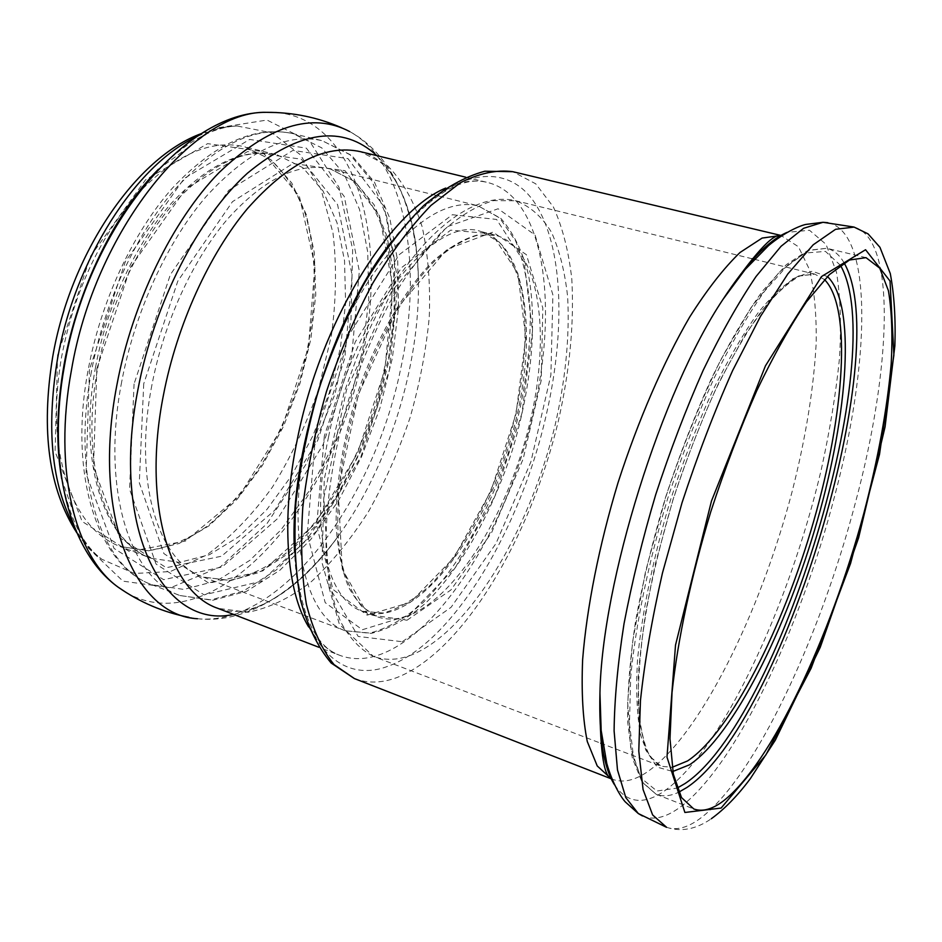 <?xml version="1.0" encoding="UTF-8"?>
<svg xmlns="http://www.w3.org/2000/svg" width="942" height="942" viewBox="0 0 942 942"><rect width="100%" height="100%" fill="white"/><g stroke="black" fill="none" stroke-linecap="round" stroke-linejoin="round"><path stroke-width="0.71" stroke-dasharray="4.71 3.53" d="M308.623 626.925C317.254 641.231 327.616 650.687 339.697 655.302C409.346 681.631 504.158 547.42 533.408 411.984C558.924 304.537 544.24 196.277 487.414 182.43C474.85 179.345 460.956 181.229 445.707 188.07M391.401 241.858C447.674 168.159 505.407 159.469 534.267 202.224C563.316 245.309 565.824 329.735 546.325 414.633C520.643 528.627 453.29 643.115 387.974 666.241C340.545 684.434 298.273 643.998 294.587 551.765M233.545 614.396C271.378 606.778 306.586 580.26 339.191 534.832C298.473 592.659 248.912 621.343 217.849 608.344L247.923 612.265C269.153 608.167 290.336 597.923 311.472 581.544C332.067 562.244 351.119 538.836 368.652 511.318C384.972 482.104 398.76 450.924 410.029 417.765C419.637 384.089 426.043 350.601 429.258 317.289C430.506 284.696 428.163 254.599 422.216 227.01C414.174 201.506 402.575 181.029 387.456 165.58L360.503 151.686C393.45 158.68 417.859 210.478 418.425 281.199C417.471 225.279 403.623 183.431 376.859 155.642M57.568 355.252L55.095 451.63L82.131 521.444L129.572 551.635L185.456 541.061L238.927 496.469L281.811 428.151L308.411 347.421L314.934 266.009L299.368 196.336L262.135 151.509L207.629 143.631L145.645 179.722L90.668 256L57.568 355.252M74.3 526.696C82.084 540.496 91.268 551.353 101.83 559.254L134.459 573.478L170.314 571.558L206.71 555.003C230.507 537.517 252.444 514.827 272.532 486.943C291.102 456.87 306.444 424.289 318.573 389.199L331.384 335.682C336.259 299.709 336.789 265.42 332.973 232.815L320.975 189.201L300.474 154.865L272.097 132.881L237.172 126.004C223.984 126.487 210.266 130.184 196.007 137.108M61.689 478.866L84.391 544.264L122.978 581.143L170.537 587.773L220.357 566.884L266.951 523.634L306.162 464.041L334.916 394.298L350.966 320.598L352.649 249.289L338.967 187.199L309.894 141.665L267.022 120.046L214.293 128.395L158.409 169.254M126.452 592.695C215.165 643.151 334.304 503.817 362.223 357.619C388.41 240.54 357.242 119.151 276.453 112.522M197.502 618.729C281.069 627.231 374.033 499.637 400.597 369.123C423.135 267.351 406.603 162.742 349.659 131.55M188.8 617.269L197.49 618.717C249.289 624.416 300.722 588.079 339.191 534.832C388.563 466.149 419.92 365.779 418.425 281.199C417.106 215.518 395.499 156.372 349.67 131.562L341.699 127.806M328.593 436.699C309.235 526.755 326.733 600.101 362.411 611.287C371.348 614.514 380.909 614.584 391.107 611.523C440.95 595.862 494.067 510.305 515.71 420.956C537.694 331.725 525.907 244.002 481.044 231.555C434.215 213.787 352.379 315.7 328.593 436.699M324.331 436.04L316.677 525.766L332.926 589.374L367.121 615.15L410.347 602.362L453.903 557.711L490.841 491.241L516.016 413.962L525.766 337.307L517.829 273.18L491.865 233.828L450.688 230.142L401.422 267.728L355.264 341.958L324.331 436.04M315.37 437.064L307.269 534.255L325.178 602.633L362.352 629.739L408.934 615.361L455.598 567.119L495.045 495.869L521.95 413.279L532.489 331.243L524.211 262.265L496.587 219.427L452.36 214.729L399.078 254.776L348.94 334.999L315.37 437.064M306.751 435.746C285.32 536.587 305.514 618.058 345.337 630.775L369.888 633.059C387.433 628.502 405.166 618.352 423.064 602.621C458.401 567.225 489.616 510.764 509.622 448.875C523.717 401.21 530.605 355.652 530.287 312.202C528.521 284.92 523.658 261.205 515.686 241.046L499.578 217.896L478.077 205.815C449.64 199.398 417.824 217.849 382.617 261.17C349.329 304.431 320.268 370.63 306.751 435.746M151.886 385.16C132.834 481.974 158.55 562.374 203.142 577.034L230.401 580.625L259.238 572.43L288.005 553.719L315.287 526.083L339.874 491.277L360.786 451.136L377.236 407.521L388.54 362.293L394.192 317.395L393.78 274.781L387.091 236.536L374.092 204.767L355.04 181.618L330.583 169.054C298.708 161.788 264.349 178.474 227.505 219.097C192.792 259.721 163.837 322.6 151.886 385.16M143.726 383.794L139.298 482.775L163.908 553.613L208.936 583.216L262.818 570.876L315.005 523.964L357.524 453.196L384.76 370.206L392.861 286.921L379.602 215.965L345.007 170.69L292.915 163.531L232.486 201.67L177.814 281.105L143.726 383.794M134.058 383.959L129.572 489.228L156.066 564.093L204.096 594.873L261.17 581.296L316.182 531.512L360.868 456.929L389.505 369.641L398.136 281.964L384.336 206.946L347.998 158.633L292.915 150.402L228.682 190.343L170.361 274.628L134.058 383.959M121.671 381.887C100.782 489.828 130.279 578.835 179.969 595.532L211.032 599.866L243.766 590.822L276.289 569.957L306.986 539.13L334.563 500.367L357.936 455.716L376.258 407.215L388.799 356.912L394.992 306.892L394.392 259.333L386.691 216.507L371.831 180.84L350.059 154.771L322.058 140.652C286.274 132.634 247.675 151.215 206.286 196.383C167.276 241.635 134.8 311.967 121.671 381.887M91.362 371.937C70.98 478.972 101.571 567.732 152.204 584.817L183.82 589.421L217.049 580.743L249.971 560.266L280.987 529.875L308.752 491.536L332.208 447.285L350.471 399.161L362.847 349.199L368.758 299.462L367.745 252.138L359.55 209.489L344.124 173.929L321.752 147.87L293.139 133.658C256.66 125.474 217.567 143.69 175.871 188.294C136.59 232.968 104.173 302.57 91.362 371.937M89.478 369.417L86.063 473.791L114.053 548.456L163.649 579.683L222.088 566.978L278.031 518.206L323.106 444.612L351.519 358.172L359.338 271.119L344.254 196.466L306.315 148.13L249.665 139.44L184.243 178.438L125.439 261.405L89.478 369.417M96.849 368.616L93.47 466.902L119.61 537.647L166.287 567.708L221.605 556.192L274.817 510.211L317.772 440.338L344.831 358.078L352.143 275.3L337.566 204.579L301.334 159.21L247.605 151.544L185.904 188.777L130.655 267.057L96.849 368.616M95.589 366.98C77.291 462.699 104.962 542.945 151.309 558.323L179.592 562.386L209.371 554.732L238.927 536.61L266.822 509.563L291.82 475.333L312.944 435.722L329.359 392.567L340.427 347.739L345.608 303.147L344.537 260.769L337 222.665L323.012 190.932L302.888 167.7L277.325 154.924C244.178 147.352 208.853 163.484 171.35 203.319C136.037 243.154 107.035 305.102 95.589 366.98M133.976 198.02C98.133 240.563 74.065 293.197 61.783 355.935C56.39 386.291 55.131 414.751 57.98 441.303M58.569 446.225C67.117 500.414 87.606 533.831 120.023 546.501L148.848 550.811L179.098 543.51L209.042 525.777L237.231 499.166L262.429 465.36L283.613 426.161L299.98 383.394L310.872 338.908L315.758 294.622L314.287 252.491L306.268 214.552L291.726 182.925L271.013 159.704L244.861 146.846C211.008 138.804 175.141 154.629 137.261 194.311M844.103 262.889C839.546 254.929 833.776 250.066 826.782 248.299L809.225 250.384L788.23 264.584L764.563 291.208C747.76 314.958 730.827 344.183 713.742 378.872C697.009 416.093 681.69 455.904 667.772 498.283C648.414 562.327 635.532 625.076 630.657 677.522L629.48 723.621L633.778 758.993L642.962 782.614L656.209 794.318C662.968 796.85 670.48 796.131 678.758 792.187M840.429 265.314L825.475 251.408L804.939 253.033L779.623 271.732L750.904 307.798L720.712 359.903C700.554 401.716 682.185 447.615 665.594 497.6L645.411 572.147L632.529 642.185L627.69 702.214L630.775 748.219L640.949 777.998L656.904 791.021L677.121 788.101M827.441 276.548L812.157 271.214L792.728 278.856L769.955 300.18L744.969 334.928L719.299 381.722C702.367 418.118 686.906 457.506 672.918 499.884L655.55 563.222C646.553 604.705 640.784 642.479 638.264 676.533L639.017 719.323L645.611 749.808L657.233 767.153L672.835 771.474M824.509 279.586L814.795 274.122L798.745 275.924C786.429 282.376 772.876 294.681 758.086 312.838C742.861 334.292 727.542 360.633 712.128 391.872C697.056 425.36 683.256 461.133 670.751 499.213C653.359 556.757 641.808 613.183 637.475 660.507C635.874 690.074 636.874 714.637 640.454 734.207C645.376 750.527 652.241 761.218 661.06 766.27L672.152 767.306M409.429 655.762C468.256 634.001 529.569 531.041 555.05 425.419C565.553 379.438 569.757 336.588 567.649 296.871C564.929 272.002 559.572 250.501 551.553 232.403C542.027 216.719 530.087 206.168 515.733 200.752L493.573 200.611C477.347 205.38 460.32 215.577 442.481 231.226C424.536 249.936 407.203 273.274 390.471 301.24C374.539 331.372 360.704 363.859 348.964 398.69C333.28 451.536 325.39 504.217 326.062 549.351C328.016 577.764 332.82 601.808 340.486 621.473C349.541 638.252 360.515 649.886 373.409 656.362C384.595 660.483 396.594 660.283 409.429 655.762M402.281 641.726L451.1 607.272L496.069 543.369L530.864 461.91L550.893 374.94L552.895 294.881L535.068 234.994L498.094 208.759L446.897 226.822L391.707 291.219L346.515 389.894L323.86 497.765L328.958 586.489L358.172 636.439L402.281 641.726M407.038 620.225L450.912 589.963L491.618 532.607L523.187 458.907L541.25 380.144L542.816 307.999L526.39 254.681L492.925 232.121L447.144 249.23L398.242 307.01L358.349 394.521L338.154 490.028L342.276 569.145L367.827 614.502L407.038 620.225M405.26 616.727C454.597 600.737 507.467 514.721 529.286 425.089C551.447 335.576 540.261 247.687 496.01 235.382L477.052 235.076C463.217 239.032 448.745 247.581 433.638 260.699C403.329 290.572 373.95 342.182 355.087 400.597C341.899 445.684 335.587 487.662 336.153 526.507C337.872 550.363 342.017 570.605 348.587 587.207C356.37 601.385 365.802 611.205 376.906 616.657C385.725 619.836 395.169 619.86 405.26 616.727M354.404 678.57C367.627 683.515 381.793 683.174 396.9 677.569C463.264 651.687 530.64 537.223 558.406 420.768C569.851 370.018 574.302 322.647 571.77 278.644C568.615 251.043 562.492 227.152 553.39 206.969L535.715 183.808L512.754 171.68M611.087 778.469L612.488 779.305C622.215 782.861 633.118 780.847 645.223 773.276C698.481 738.681 760.088 613.866 792.246 491.135C805.787 437.665 813.77 388.21 816.208 342.758C816.561 314.334 814.324 289.948 809.484 269.589L798.439 246.745L780.953 235.476M614.525 784.839C626.889 802.996 643.256 805.222 663.615 791.551C721.902 750.998 789.608 604.858 821.365 469.175C829.855 430.482 835.884 393.662 839.452 358.714C841.442 325.473 840.452 296.636 836.472 272.214L826.04 244.331L809.472 230.26L787.1 232.368M642.468 815.96C652.971 820.423 665.005 817.868 678.558 808.295C734.207 768.884 800.099 629.338 834.553 496.458C869.866 364.271 874.094 231.85 827.794 222.689M666.3 827.194L666.606 827.312C676.45 830.714 687.695 827.724 700.33 818.339C754.848 777.692 820.388 636.509 855.466 502.486C890.92 370.665 897.22 238.821 854.076 227.093L853.782 227.01M465.619 177.155L487.414 182.43C461.627 175.389 429.587 195.241 391.295 242M294.575 551.588C299.438 611.841 314.487 646.412 339.697 655.302L318.773 647.236M201.6 133.505C213.681 128.866 225.538 126.369 237.172 126.004C213.434 126.734 186.975 141.382 157.773 169.913M61.56 477.994C69.319 518.065 82.743 545.147 101.83 559.254C92.469 552.33 84.144 543.534 76.855 532.842M362.411 611.287L383.241 613.018C398.313 608.932 413.715 599.901 429.458 585.912C460.662 554.355 488.663 503.64 506.643 447.956C523.564 391.954 529.416 334.304 521.715 290.583C516.734 270.118 509.21 253.916 499.142 241.988L481.044 231.555L496.01 235.382L477.735 235.159C464.288 239.08 450.088 247.581 435.122 260.675C405.036 290.525 375.564 342.358 356.606 401.08C338.767 460.143 333.492 519.548 341.24 561.208C346.091 580.496 352.932 595.568 361.752 606.448L376.906 616.657L362.411 611.287M345.337 630.775L371.278 633.377C389.576 628.82 407.78 618.647 425.89 602.892C461.498 567.52 492.56 511.365 512.483 449.758C531.158 387.774 537.588 323.93 528.438 274.593C522.527 251.314 513.343 232.603 500.897 218.438L478.077 205.815L330.583 169.054L353.945 181.182C367.25 194.653 377.601 212.704 384.995 235.335C397.077 283.554 392.92 346.373 374.798 406.756C355.334 466.714 322.988 520.726 285.603 553.507C266.645 567.908 247.852 576.857 229.247 580.366L203.142 577.034L345.337 630.775M179.969 595.532L212.656 600.278L246.592 591.27L279.75 570.369L310.683 539.613L338.296 501.014L361.622 456.587L379.873 408.345L392.331 358.29L398.442 308.481L397.712 261.04L389.776 218.132L374.421 182.077L351.637 155.359L322.058 140.652L293.139 133.658C254.599 125.321 214.376 143.467 172.457 188.082C132.952 232.556 100.759 301.428 88.101 370.241C67.965 476.322 98.557 566.224 152.204 584.817L179.969 595.532M97.744 368.087C109.296 305.82 138.486 243.354 173.669 203.39C211.055 163.614 245.603 147.458 277.325 154.924L244.861 146.846L270.531 159.516C285.261 173.269 296.848 191.438 305.314 214.022C319.42 261.982 316.559 323.86 298.873 383.041C288.841 412.29 276.3 439.667 261.264 465.183C245.026 489.11 227.257 509.269 207.958 525.671C188.153 539.425 168.277 547.761 148.341 550.693L120.023 546.501L151.309 558.323C107.047 544.005 79.258 464.547 97.744 368.087M866.016 257.649L826.782 248.299L808.13 250.301L786.393 264.62L762.337 291.313C745.416 315.028 728.413 344.16 711.34 378.708C694.631 415.763 679.347 455.386 665.488 497.564C652.877 540.131 642.891 581.402 635.532 621.379C629.904 659.506 627.301 693.135 627.713 722.279L632.294 757.91L642.02 782.06L656.209 794.318L693.795 808.966M754.248 259.262L814.795 274.122L799.876 275.994C788.136 282.341 774.96 294.563 760.359 312.673C745.252 334.139 729.979 360.574 714.542 391.966C699.435 425.631 685.588 461.615 673.012 499.908C661.555 538.565 652.453 576.033 645.717 612.312C640.536 646.907 638.04 677.322 638.252 703.58C639.948 726.788 643.81 744.333 649.85 756.238L661.06 766.27L602.821 744.015M752.093 258.744L515.733 200.752C477.653 191.52 428.257 226.386 387.963 293.904C376.694 313.674 366.308 334.834 356.818 357.395L344.207 392.308L324.295 478.889L322.034 562.668L339.391 624.393L373.409 656.362L600.749 743.226M780.989 235.453L782.284 235.759L780.659 235.653M666.606 827.312C681.219 832.151 696.114 829.29 711.292 818.751"/><path stroke-width="1.41" d="M722.855 801.359C771.227 764.256 830.503 637.004 863.896 513.084C878.026 459.119 887.117 409.346 891.203 363.765C892.722 335.293 891.803 310.931 888.424 290.701L879.734 268.152L866.016 257.649L849.448 260.027L829.36 274.64L806.482 301.805C790.15 325.967 773.547 355.64 756.697 390.824C740.118 428.563 724.822 468.857 710.786 511.718C691.169 576.457 677.71 639.759 672.035 692.5L669.986 738.775L673.33 774.136L681.525 797.58L693.795 808.966C702.226 812.004 711.905 809.472 722.855 801.359M445.707 188.07C389.435 211.079 320.304 322.729 297.366 439.172C280.74 518.807 286.486 590.634 308.623 626.925M294.587 551.765C289.029 456.823 332.785 316.748 391.401 241.858M465.619 177.155L360.503 151.686C325.885 143.926 288.24 162.872 247.569 208.5C209.206 254.187 176.908 324.99 163.425 395.169C141.983 503.534 169.76 592.318 217.849 608.344L318.773 647.236M196.007 137.108C136.355 164.426 74.43 260.063 57.332 360.032C46.099 429.517 51.751 485.071 74.3 526.696M158.409 169.254C114.63 213.999 77.621 289.771 64.303 364.99C56.991 406.485 56.12 444.447 61.689 478.866M276.453 112.522L266.539 112.334C193.993 110.002 94.883 230.896 71.462 370.065C52.846 469.646 75.172 556.628 118.197 587.207L126.452 592.695M349.659 131.55C312.026 111.792 268.482 125.486 219.027 172.633C172.48 220.534 132.233 302.841 116.879 385.054C91.492 515.981 134.989 615.856 197.502 618.729M376.859 155.642C342.723 124.391 299.603 130.231 247.475 173.175C198.479 217.59 154.194 303.242 137.956 389.435C110.108 531.053 164.673 629.986 233.545 614.396M57.98 441.303L58.569 446.225M137.261 194.311L133.976 198.02M678.758 792.187L686.859 787.5C782.496 724.068 895.183 351.684 844.103 262.889M677.121 788.101L684.822 783.673C779.576 721.607 891.12 353.415 840.429 265.314M672.835 771.474L689.626 764.751C733.382 735.278 786.429 628.915 817.35 520.585C848.318 412.396 856.243 303.665 827.441 276.548M672.152 767.306L687.589 760.924C730.686 732.228 782.967 628.09 813.582 521.527C844.244 415.092 852.333 307.822 824.509 279.586M354.404 678.57L331.172 663.038C317.866 647.26 307.645 626.312 300.533 600.195C295.364 571.453 293.81 539.142 295.859 503.263C300.039 465.996 307.681 427.998 318.796 389.27C331.702 351.095 347.045 315.499 364.825 282.482C383.571 251.82 403.235 226.139 423.841 205.438C444.565 188.023 464.889 176.613 484.812 171.22L512.754 171.68C496.799 169.513 479.337 173.198 460.367 182.724L430.965 205.438C410.912 226.162 391.531 252.056 372.82 283.142C354.993 316.665 339.532 352.838 326.427 391.648C315.111 431.024 307.233 469.563 302.794 507.267C300.498 543.475 301.687 575.809 306.385 604.258C312.921 629.821 322.129 649.921 334.01 664.557L354.404 678.57L611.252 778.822L597.228 765.94L587.278 741.507C582.862 719.594 581.308 692.323 582.627 659.694C586.772 607.566 599.03 545.689 618.011 482.74C638.24 420.167 663.38 362.317 689.638 317.101C707.136 289.524 723.939 267.987 740.035 252.48L762.125 238.067L780.953 235.476M787.1 232.368C768.342 240.363 746.971 262.7 722.985 299.379C661.472 391.531 601.832 582.474 599.948 693.241C598.794 737.056 603.657 767.589 614.525 784.839M827.794 222.689L822.99 222.3L803.62 228.294L781.048 246.298L756.049 276.489C738.481 302.441 720.877 333.692 703.227 370.206C685.964 409.169 670.139 450.606 655.738 494.526C642.574 538.824 632 581.909 624.016 623.757C617.74 663.839 614.443 699.541 614.102 730.886L617.481 769.932L625.794 797.58L638.299 813.535L642.468 815.96M711.292 818.751C724.563 809.096 737.551 795.766 750.256 778.775L775.29 740.224L820.246 647.307L858.621 537.752L885.056 426.95L894.865 345.867C895.76 318.773 894.229 294.669 890.284 273.545L879.946 247.299L868.065 233.863L854.1 227.093L835.566 229.306L813.205 244.79L787.783 273.992L760.429 316.453L732.582 370.653C714.26 411.819 697.41 455.869 682.02 502.781L662.473 572.96C651.946 619.059 644.599 661.602 640.454 700.589L638.782 751.057L643.068 789.514L652.641 814.96L666.606 827.312M721.125 808.059L765.94 754.825L811.121 668.243L850.555 563.457L879.51 454.397L893.887 355.04L890.037 281.046L865.568 249.736L821.565 276.512L765.469 365.802L711.469 501.038L675.52 645.093L666.983 757.133L684.893 812.475L721.125 808.059M391.295 242C333.15 315.005 288.334 458.448 294.575 551.588M76.855 532.842C48.843 489.44 40.765 430.894 52.634 357.206C70.214 254.175 135.789 157.114 201.6 133.505M61.56 477.994C55.849 444.436 56.708 406.485 64.15 364.154C77.515 288.758 115.513 212.327 157.773 169.913M188.8 617.269C163.413 612.347 139.875 602.327 118.197 587.207C68.719 551.788 46.605 463.181 64.445 365.826C87.312 230.743 183.36 111.344 266.539 112.334C292.962 112.251 318.019 117.409 341.699 127.806M600.749 743.226L602.821 744.015M752.093 258.744L754.248 259.262M512.754 171.68L780.989 235.453M853.782 227.01L822.99 222.3L805.869 224.431C800.559 225.491 785.228 231.744 768.566 245.556L745.169 269.483L722.985 299.379C753.576 254.599 772.793 233.357 780.659 235.653M666.3 827.194L638.299 813.535L625.441 802.042C621.673 798.145 612.63 784.286 606.789 763.444L601.173 730.45L599.948 693.241C599.607 747.465 603.327 775.878 611.087 778.469"/></g></svg>
